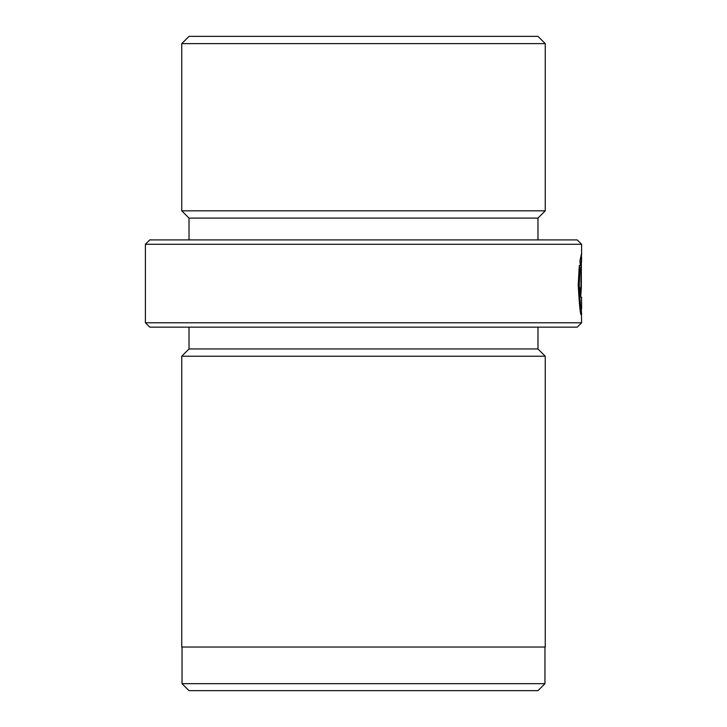 <?xml version="1.0" encoding="UTF-8"?>
<svg xmlns="http://www.w3.org/2000/svg" width="727" height="727" viewBox="0 0 727 727"><rect width="100%" height="100%" fill="white"/><g stroke="black" fill="none" stroke-linecap="round" stroke-linejoin="round"><path stroke-width="1.09" d="M578.874 269.79L579.919 269.79L579.21 284.839C580.091 303.432 580.891 311.211 581.6 308.157L581.464 309.375L580.037 309.375M581.555 256.695L581.555 262.083M579.919 269.79L579.328 265.428L578.21 284.839C579.437 307.13 580.564 317.036 581.6 314.546L581.336 309.375M581.464 315.509L581.6 322.788L577.238 327.15L149.762 327.15L145.4 322.788L581.6 322.788M149.762 239.91L577.238 239.91L581.6 244.272L145.4 244.272L149.762 239.91M544.959 683.671L537.98 690.65L189.02 690.65L182.041 683.671L544.959 683.671L544.959 647.03M182.041 683.671L182.041 647.03M189.02 36.35L537.98 36.35L545.25 43.62L181.75 43.62L189.02 36.35M189.02 239.91L189.02 218.1L181.75 210.83L545.25 210.83L545.25 43.62M181.75 210.83L181.75 43.62M189.02 218.1L537.98 218.1L545.25 210.83M537.98 239.91L537.98 218.1M579.919 261.084L580.419 265.455L580.946 262.083L580.946 287.901C580.782 291.863 580.6 291.863 580.391 287.901L579.646 287.901L580.691 297.107L581.336 287.901L581.336 254.314L579.919 261.084M581.336 287.901L580.946 287.901C580.782 291.863 580.6 291.863 580.391 287.901L579.646 287.901M581.6 308.157L581.555 297.107M581.6 255.122L581.6 244.272M145.4 322.788L145.4 244.272M189.02 327.15L189.02 348.96L537.98 348.96L537.98 327.15M189.02 348.96L181.75 356.23L545.25 356.23L537.98 348.96M181.75 356.23L181.75 647.03L545.25 647.03L545.25 356.23M580.037 262.083L580.946 262.083M580.146 297.107L580.691 297.107M579.719 290.973L580.691 290.973M580.146 310.029L580.146 309.375"/></g></svg>
